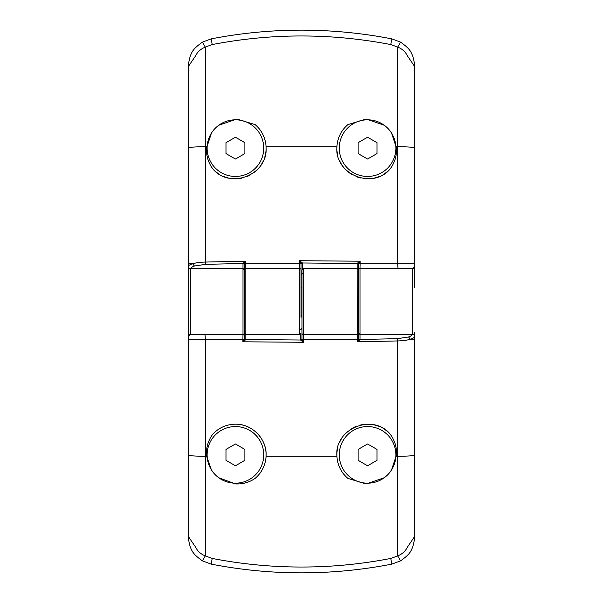 <?xml version="1.0" encoding="UTF-8"?>
<svg xmlns="http://www.w3.org/2000/svg" width="603" height="603" viewBox="0 0 603 603"><rect width="100%" height="100%" fill="white"/><g stroke="black" fill="none" stroke-linecap="round" stroke-linejoin="round"><path stroke-width="0.9" d="M384.299 477.712L366.187 483.968L347.863 478.383C341.147 472.579 337.507 465.215 336.926 456.29A30.678 30.678 0 0 1 337.929 446.974M339.489 442.527A30.678 30.678 0 0 1 341.697 438.389M344.532 434.612A30.678 30.678 0 0 1 347.893 431.341M351.737 428.597A30.678 30.678 0 0 1 355.928 426.487M360.421 425.04A30.678 30.678 0 0 1 378.865 426.351M383.086 428.409A30.678 30.678 0 0 1 386.922 431.077M265.735 450.102A30.678 30.678 0 0 1 266.074 456.29L336.926 456.29C334.1 428.673 373.016 412.731 390.345 434.326C394.784 440.446 396.827 447.298 396.473 454.873L391.626 469.797M300.558 329.818L301.975 328.341L301.975 338.637L301.975 269.88L301.975 315.655L301.025 315.655M414.758 339.255L410.379 339.248C406.995 340.235 402.781 340.801 397.731 340.936L397.739 456.29A18.874 1.206 -0 0 0 414.758 455.084L414.758 332.223M232.208 424.369A30.678 30.678 0 0 1 235.434 424.195C252.318 423.728 267.325 439.383 266.074 456.29C265.524 465.162 261.875 472.526 255.137 478.383C249.167 482.453 242.602 484.299 235.434 483.915L218.723 477.734M211.351 469.767L206.641 456.29C205.909 448.217 207.914 440.899 212.655 434.326A30.678 30.678 0 0 1 220.087 428.311M222.952 426.849A30.678 30.678 0 0 1 229.019 424.874M414.758 455.084L414.758 536.323C413.138 552.604 408.02 555.19 400.573 560.865L391.867 564.114C361.981 569.933 331.854 572.842 301.5 572.85C271.139 572.842 241.019 569.933 211.133 564.114L212.233 558.438L205.261 555.906L205.269 339.248L188.242 339.255L188.242 536.323L195.802 547.441C197.58 551.225 200.731 554.044 205.261 555.906L202.427 560.865C195.071 555.303 189.772 552.438 188.242 536.323M212.655 434.326C218.776 427.746 226.374 424.369 235.434 424.195A30.678 30.678 0 0 1 244.569 425.59M247.494 426.668A30.678 30.678 0 0 1 252.891 429.653M255.363 431.552A30.678 30.678 0 0 1 265.094 447.049M266.074 456.29A30.678 30.678 0 0 1 264.182 465.561M262.923 468.486A30.678 30.678 0 0 1 259.561 473.815M257.466 476.212A30.678 30.678 0 0 1 255.137 478.383M300.558 334.175L300.558 340.009L245.813 339.512A1.417 1.364 -0 0 1 244.396 338.155L244.396 285.694M244.396 328.778L244.396 331.266M244.396 332.102L244.396 338.155A1.417 1.357 11.5 0 0 245.813 339.557L242.896 341.788L303.392 342.285L300.558 340.009A1.417 1.364 -4.4 0 0 301.975 338.645L302.126 339.24A1.417 1.055 -34.9 0 1 300.867 340.386M244.396 287.345L244.396 304.206M244.396 312.648L244.396 301.5M188.242 276.687L188.242 270.822A2.359 2.359 0 0 1 190.601 268.463L242.986 268.463L242.986 334.537A1.417 1.417 0 0 0 244.396 333.12L245.813 334.537L245.813 268.463A1.417 1.417 0 0 0 244.396 269.88L244.396 317.306M188.242 270.822L188.242 339.255C188.49 336.61 189.274 335.042 190.601 334.537L242.986 334.537L242.896 339.248L244.011 339.24L244.396 338.185M211.133 564.114L202.427 560.865M412.399 333.949C412.362 335.08 411.088 336.097 408.563 336.979L397.505 338.66L360.014 339.512A1.417 1.364 -0 0 1 358.604 338.147L358.604 287.345M358.604 328.341L358.604 333.097M359.396 340.198L357.27 341.833L358.318 339.24A1.417 0.859 -144.3 0 0 359.396 340.198L360.014 339.542A1.417 1.342 0 0 1 358.604 338.2L358.604 333.12A1.417 1.417 0 0 1 357.187 334.537A1.417 1.417 0 0 0 358.604 333.12L360.014 334.537L360.014 268.463A1.417 1.417 0 0 0 358.604 269.88L358.604 317.306M397.505 338.66L397.731 340.936L357.27 341.833L357.27 339.248L303.392 339.248A1887.654 3.641 90 0 1 303.392 342.285L302.126 339.24L303.392 339.248L303.384 268.463L357.187 268.463L357.27 339.248L358.318 339.24L358.604 338.2M347.863 478.383A30.678 30.678 0 0 1 341.645 471.267M340.084 468.493A30.678 30.678 0 0 1 337.884 462.591M300.558 339.994A1.417 1.364 180 0 0 301.975 338.637L301.975 338.645M190.601 334.537A2.359 2.359 0 0 1 188.242 332.178A2.359 2.359 0 0 0 190.601 334.537L190.601 268.463M391.867 564.114L390.767 558.438C361.152 564.174 331.394 567.039 301.5 567.031C271.546 567.031 241.795 564.167 212.233 558.438M400.573 560.865L397.739 555.906L390.767 558.438M414.758 536.323L407.198 547.449C405.487 551.127 402.337 553.953 397.739 555.906L397.739 456.29L396.359 456.29M413.552 334.235A2.359 2.269 -0 0 1 414.758 336.218C414.721 337.348 413.259 338.358 410.379 339.248L408.563 336.979M303.384 334.537A1.417 1.417 0 0 1 301.975 333.12A1.417 1.417 0 0 0 303.384 334.537L357.187 334.537M245.089 340.213A1.417 0.799 40.1 0 1 244.011 339.24L242.896 341.788L242.896 339.248L205.269 339.248A4.718 0.46 -90 0 0 204.801 334.537M266.081 146.936A30.678 30.678 0 0 1 266.104 148.127C267.596 175.179 229.555 189.711 212.655 168.674C208.216 162.554 206.173 155.702 206.528 148.127L211.374 133.203M218.701 125.288L236.813 119.032L255.137 124.617A30.678 30.678 0 0 1 261.355 131.733M262.916 134.507A30.678 30.678 0 0 1 265.116 140.409M302.442 273.182L301.025 274.659L301.025 264.363L301.025 317.306M188.242 263.745L192.621 263.752C196.005 262.765 200.219 262.199 205.269 262.064L205.261 146.71A18.874 1.206 180 0 0 188.242 147.916L188.242 270.777M391.641 133.218L396.473 148.127C396.827 155.71 394.784 162.561 390.345 168.674C373.076 190.216 334.107 174.41 336.926 146.71C337.476 137.838 341.125 130.474 347.863 124.617L366.194 119.032L384.315 125.296M302.442 268.825L302.442 262.991L357.187 263.488A1.417 1.364 180 0 1 358.604 264.845L358.604 269.88L357.187 268.463L357.187 263.488M358.604 274.222L358.604 264.845A1.417 1.357 -168.5 0 0 357.187 263.443L360.104 261.212L299.608 260.715L302.442 262.991A1.417 1.364 175.6 0 0 301.025 264.355L300.874 263.76A1.417 1.055 145.1 0 1 302.133 262.614M414.758 287.345L414.758 66.677L407.198 55.559C405.42 51.775 402.269 48.956 397.739 47.094L397.731 263.752L414.758 263.745C414.51 266.39 413.726 267.958 412.399 268.463L360.014 268.463L360.104 263.752L358.989 263.76L358.604 264.815M414.758 332.178A2.359 2.359 0 0 1 412.399 334.537L412.399 268.463A2.359 2.359 0 0 1 414.758 270.822A2.359 2.359 0 0 0 412.399 268.463L398.199 268.463A4.718 0.46 90 0 1 397.731 263.752L360.104 263.752L360.104 261.212L358.989 263.76A1.417 0.799 -139.9 0 0 357.911 262.787M188.242 147.916L188.242 66.677C189.862 50.396 194.98 47.81 202.427 42.135L211.133 38.886C241.019 33.067 271.146 30.158 301.5 30.15C331.861 30.158 361.981 33.067 391.867 38.886L400.573 42.135C407.93 47.697 413.228 50.562 414.758 66.677M190.601 269.051C190.638 267.92 191.912 266.903 194.437 266.021L205.495 264.34L242.986 263.488A1.417 1.364 180 0 1 244.396 264.853L244.396 274.659M244.396 264.8L244.396 269.88A1.417 1.417 0 0 1 245.813 268.463L245.73 263.752L244.682 263.76L244.396 264.8A1.417 1.342 180 0 0 242.986 263.458L245.73 261.167L205.269 262.064L205.495 264.34M301.025 301.5L301.025 287.345L301.975 287.345M255.137 124.617C261.853 130.421 265.493 137.786 266.074 146.71L266.104 148.127A30.678 30.678 0 0 1 264.732 157.217M263.029 161.521A30.678 30.678 0 0 1 260.715 165.501M257.805 169.111A30.678 30.678 0 0 1 254.413 172.224M250.569 174.81A30.678 30.678 0 0 1 246.393 176.777M241.984 178.096A30.678 30.678 0 0 1 232.803 178.692M228.251 177.953A30.678 30.678 0 0 1 223.879 176.543M219.748 174.493A30.678 30.678 0 0 1 215.995 171.863M390.345 168.674A30.678 30.678 0 0 1 383.109 174.576M378.888 176.634A30.678 30.678 0 0 1 374.425 178.028M369.767 178.722A30.678 30.678 0 0 1 365.086 178.699M360.428 177.96A30.678 30.678 0 0 1 355.966 176.521M351.753 174.41A30.678 30.678 0 0 1 339.497 160.496M337.936 156.049A30.678 30.678 0 0 1 337.069 151.443M302.442 263.006A1.417 1.364 0 0 0 301.025 264.363L301.025 264.355M400.573 42.135L397.739 47.094L390.767 44.562L391.867 38.886M211.133 38.886L212.233 44.562C271.554 33.105 331.062 33.105 390.767 44.562M202.427 42.135L205.261 47.094L212.233 44.562M188.242 66.677L195.802 55.551C197.513 51.873 200.663 49.047 205.261 47.094L205.261 146.71L206.641 146.71M189.448 268.765A2.359 2.269 180 0 1 188.242 266.782C188.279 265.652 189.741 264.642 192.621 263.752L194.437 266.021M243.604 262.802A1.417 0.859 35.7 0 1 244.682 263.76L245.73 261.167L245.73 263.752L299.608 263.752A1887.654 3.641 -90 0 1 299.608 260.715L300.874 263.76L299.608 263.752L299.616 268.463L245.813 268.463M299.616 268.463A1.417 1.417 0 0 1 301.025 269.88A1.417 1.417 0 0 0 299.616 268.463L299.616 334.537L245.813 334.537L245.813 339.512M235.434 119.816A28.318 28.318 0 0 1 263.745 148.127A28.318 28.318 0 0 1 235.434 176.445A28.318 28.318 0 0 1 207.115 148.127A28.318 28.318 0 0 1 235.434 119.816M244.871 153.577L235.434 159.026L225.997 153.577L225.997 142.677L235.434 137.228L244.871 142.677L244.871 153.577M367.566 119.816A28.318 28.318 0 0 1 395.885 148.127A28.318 28.318 0 0 1 367.566 176.445A28.318 28.318 0 0 1 339.255 148.127A28.318 28.318 0 0 1 367.566 119.816M377.003 153.577L367.566 159.026L358.129 153.577L358.129 142.677L367.566 137.228L377.003 142.677L377.003 153.577M235.434 426.555A28.318 28.318 0 0 1 263.745 454.873A28.318 28.318 0 0 1 235.434 483.184A28.318 28.318 0 0 1 207.115 454.873A28.318 28.318 0 0 1 235.434 426.555M244.871 460.323L235.434 465.772L225.997 460.323L225.997 449.423L235.434 443.974L244.871 449.423L244.871 460.323M367.566 426.555A28.318 28.318 0 0 1 395.885 454.873A28.318 28.318 0 0 1 367.566 483.184A28.318 28.318 0 0 1 339.255 454.873A28.318 28.318 0 0 1 367.566 426.555M377.003 460.323L367.566 465.772L358.129 460.323L358.129 449.423L367.566 443.974L377.003 449.423L377.003 460.323M188.242 289.229L188.242 301.5M206.641 456.29L205.261 456.29A18.874 1.206 180 0 1 188.242 455.084M360.014 339.512L360.014 334.537L412.399 334.537M242.986 263.488L242.986 268.463L244.396 269.88M396.359 146.71L397.739 146.71A18.874 1.206 0 0 1 414.758 147.916M336.926 146.71L266.074 146.71M303.384 268.463L301.975 269.88M299.616 334.537L301.025 333.12"/></g></svg>
